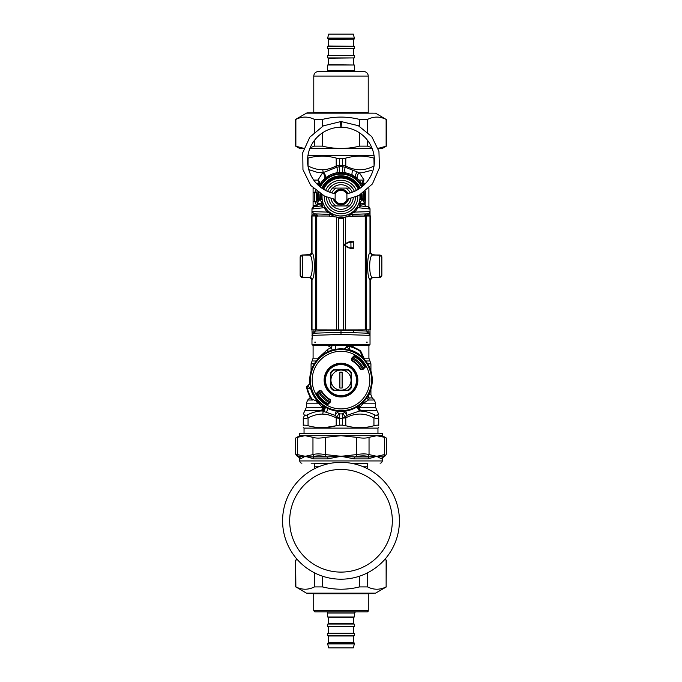 <?xml version="1.0" encoding="UTF-8"?>
<svg xmlns="http://www.w3.org/2000/svg" width="682" height="682" viewBox="0 0 682 682"><rect width="100%" height="100%" fill="white"/><g stroke="black" fill="none" stroke-linecap="round" stroke-linejoin="round"><path stroke-width="1.02" d="M315.613 342.151L314.734 342.151M366.387 342.151L367.266 342.151M312.288 339.09L311.972 329.875M313.652 333.217L315.323 331.051L341 330.114L341 334.444L311.972 335.382L313.652 333.217L341 332.279L354.06 332.722L353.31 330.565L341 330.114M341 334.444L370.028 335.382L368.348 333.217L370.028 335.382A2.234 2.234 0 0 0 368.348 333.217L366.677 331.051L353.31 330.565M368.067 215.981L368.067 214.941L370.028 214.941L370.028 211.608A2.234 2.234 0 0 1 367.871 213.841L349.175 214.489A2.234 1.765 -92 0 0 348.204 214.915L349.798 215.734A4.467 1.611 -118.6 0 0 350.028 216.544M349.798 215.734L351.835 216.595L352.79 214.37L350.94 214.429M354.29 210.567L354.853 212.093L358.024 207.678L370.028 209.042L370.028 211.608L354.853 212.093L348.826 214.463A2.234 1.91 67.8 0 0 348.17 214.591L348.204 214.915M350.625 213.926A2.234 0.554 61.4 0 0 350.096 213.671L351.656 212.724M349.022 214.216L348.451 214.472M351.886 212.562L354.018 210.823M354.35 210.508L357.411 206.561L358.024 207.678L360.855 205.938A2.234 2.234 97 0 1 359.005 203.014L359.857 203.79L364.265 204.378M322.083 195.478L321.478 194.916L320.779 195.419L320.779 198.326L322.083 195.478A2.234 0.708 4.7 0 1 321.546 195.879L321.478 194.916A19.633 19.633 0 0 1 321.52 194.592M322.722 202.128A4.467 1.552 -15.6 0 1 322.032 203.33A21.449 14.697 94 0 0 322.143 203.79L320.625 206.007L321.145 205.938A2.234 2.234 147.6 0 0 322.995 203.014L322.697 202.034M322.509 201.275L322.143 199.144M322.126 198.991L322.023 197.021A4.467 4.177 -0 0 1 320.48 200.176L321.546 195.879M314.24 206.791L315.596 206.62C316.431 206.663 317.079 205.921 317.556 204.404L322.143 203.79L323.004 203.057M323.524 204.421L324.206 205.862M313.933 206.825L311.972 209.042L313.933 206.825L321.145 205.938L323.976 207.678L324.598 206.561L327.65 210.508L327.147 212.093L332.825 214.489A2.234 1.765 -88 0 1 333.796 214.915L333.83 214.591A2.234 1.91 112.2 0 0 333.174 214.463M327.82 210.67L328.639 211.42M330.761 212.997L333.481 214.446M348.17 214.591L344.291 215.708L340.165 215.981M339.593 215.947L334.265 214.762M358.519 204.319L357.411 206.561M359.278 202.128L359.005 203.014A2.234 2.234 0 0 0 360.855 205.938L361.375 206.007L359.857 203.79A21.449 14.706 -94 0 0 359.968 203.33L364.444 203.33L363.139 200.176L361.221 198.326L361.52 200.176L359.968 203.33A4.467 1.552 -164.4 0 1 359.278 202.128L359.363 201.804M363.122 200.176L361.52 200.176A4.467 4.177 180 0 1 359.977 197.021L359.977 197.107M359.891 198.794L359.559 200.985M359.917 195.529A4.467 4.45 175.5 0 0 361.221 198.326L360.454 195.879A2.234 0.708 -4.7 0 1 359.917 195.478L360.522 194.916A19.633 19.633 0 0 0 360.48 194.592M323.976 207.678L327.147 212.093L311.972 211.608L311.972 209.042A2.234 2.234 0 0 1 313.882 206.834A2.234 2.234 0 0 0 311.972 209.042L323.976 207.678M311.972 215.981L311.972 214.941L313.933 214.941L314.129 213.841L311.972 211.608L314.129 213.841L332.825 214.489M310.122 277.625L310.506 277.872A2.234 2.234 0 0 0 309.816 277.736L310.506 277.872A2.234 2.234 0 0 0 309.816 277.736L309.858 277.736M311.972 332.04L313.933 332.04L313.933 329.883M312.825 333.626L312.322 334.18M314.035 333.08L313.933 332.04L315.11 331.998M329.218 214.37L330.165 216.595L333.796 214.915M337.258 217.277L344.742 217.277A43.537 43.537 0 0 0 337.258 217.277M367.965 333.08L368.067 332.04L366.89 331.998M360.454 195.879L360.522 194.916L361.221 195.419L361.221 198.326L359.917 195.478M322.083 195.521A4.467 4.45 4.5 0 1 320.779 198.326L318.878 200.176L320.48 200.176L322.032 203.33L317.556 203.33L319.798 197.533A4.467 4.424 178.6 0 1 319.278 199.715M300.14 275.298L302.297 277.472L301.538 277.242M300.344 276.184L300.14 257.285L300.14 275.153M301.112 255.383L302.288 255L300.14 257.293A2.234 2.234 -0 0 1 302.373 255.059L302.373 277.404A2.234 2.234 -0 0 1 300.14 275.17L300.566 275.187M300.344 256.287L300.14 257.285A2.234 2.234 -0 0 1 302.373 255.068L309.696 255.068A2.234 2.234 91.6 0 0 311.93 252.843L309.108 255.059M310.429 254.625A2.234 2.234 0 0 1 309.816 254.736L302.297 255L310.429 254.625A2.234 2.234 0 0 1 309.816 254.736L310.088 254.829M311.972 214.941L311.972 211.608M320.779 195.419L320.489 198.598M320.625 206.007L318.895 206.22M318.639 204.259L320.25 204.046M321.145 205.938A2.234 2.234 83 0 0 322.995 203.014M362.722 199.715A4.467 4.424 1.4 0 1 362.202 197.533A21.21 21.21 0 0 1 362.185 198.121A21.21 21.21 0 0 0 362.202 197.533L361.954 193.705A21.21 21.21 0 0 1 362.159 195.529A21.21 21.21 0 0 0 361.954 193.705A21.21 21.21 0 0 1 362.202 197.533L361.511 195.649L361.511 198.598M361.349 194.08A20.562 20.562 0 0 1 361.511 195.649L361.221 195.419M364.708 215.06L368.067 214.941L367.871 213.841A2.234 2.234 0 0 0 370.028 211.608A2.234 2.234 0 0 1 367.871 213.841M361.375 206.007L363.105 206.22M360.855 205.938L368.067 206.825L370.028 209.042A2.234 2.234 0 0 0 368.118 206.834A2.234 2.234 0 0 1 370.028 209.042L368.067 206.825M370.028 214.941L370.028 215.981M371.605 254.957L379.721 255L381.86 257.302A2.234 2.234 180 0 0 379.627 255.059L379.627 277.404A2.234 2.234 180 0 0 381.86 275.17L381.86 257.302A2.234 2.234 180 0 0 379.627 255.068L372.892 255.059L370.65 252.826L370.65 215.981L353.182 216.032L344.99 217.038L343.506 218.121A42.651 42.651 180 0 0 343.506 218.112L343.506 218.121A5.584 5.584 -0 0 1 338.494 218.112L338.494 218.112A42.651 42.651 180 0 0 338.477 218.112L338.468 329.918L370.65 329.858L370.65 279.62L372.619 277.404M381.656 256.287L381.86 257.285A2.234 2.234 180 0 0 379.627 255.068L372.304 255.068L370.07 252.843A13.435 0.699 90 0 0 369.985 252.945C366.856 254.215 366.856 278.299 369.985 279.535A13.435 0.699 90 0 0 370.07 279.637L370.65 279.62M371.571 254.625L380.888 255.383M380.888 277.088L371.494 277.872A2.234 2.234 0 0 1 372.184 277.736L380.079 277.412L381.86 275.247M381.656 276.184L381.86 275.298M371.494 277.872A2.234 2.234 0 0 1 372.184 277.736L371.878 277.625M370.028 329.875L370.028 332.04L368.067 332.04L368.067 329.883M370.028 344.384L368.911 345.501L313.089 345.501L311.972 344.384L370.028 344.384L370.028 332.04M302.297 277.472L309.816 277.736L301.112 277.088M300.14 275.247L300.14 275.187A2.234 2.234 -0 0 0 302.373 277.404L309.696 277.404A2.234 2.234 -88.4 0 1 311.93 279.637L309.381 277.404M300.208 256.662L300.14 257.225M320.651 194.08A20.562 20.562 0 0 0 320.489 195.649L319.918 197.021A4.467 3.939 -137.6 0 1 319.091 199.954M319.918 197.021L319.798 197.533A21.21 21.21 0 0 1 320.046 193.697L319.798 197.533A21.21 21.21 0 0 0 319.841 198.488A21.21 21.21 0 0 1 319.798 197.533M362.082 197.021A4.467 3.939 -42.4 0 0 362.909 199.954M367.76 206.791L366.405 206.62L364.444 204.404L364.444 203.33M381.792 256.662L381.86 257.225M321.742 188.121A21.21 21.21 0 0 1 360.258 188.121L352.432 179.144L341 175.803L329.568 179.144L321.742 188.121M317.556 204.336A24.561 24.561 0 0 1 317.045 191.591L317.019 191.71M319.04 186.007A24.561 24.561 0 0 1 362.96 186.007M365.509 195.436L364.955 191.591A24.561 24.561 0 0 1 364.444 204.336M364.81 203.031L364.947 202.494M363.856 185.197L363.02 183.236A4.467 2.327 151.7 0 0 362.619 185.359L362.474 185.095M362.031 184.336L359.96 181.403M362.619 185.359A4.467 4.007 151.7 0 1 364.052 180.082L359.448 172.87A4.467 3.461 133.7 0 0 357.965 179.255L352.773 175.462L349.593 174.012M347.351 173.296L342.56 172.435L338.587 172.572M337.249 172.742L334.001 173.475M329.585 175.274L322.901 180.415M322.083 181.352L319.381 185.359A4.467 4.007 28.3 0 0 317.94 180.082L322.552 172.87A4.467 3.461 46.3 0 1 324.035 179.255L324.666 178.675A4.467 3.205 48.3 0 0 323.37 172.52L317.394 172.384L308.707 169.596M316.653 200.278L316.738 200.815M316.439 197.234A24.45 24.339 -90 0 0 316.772 201.071L316.806 201.25M316.857 201.548L317.471 204.054M315.57 190.389L314.769 192.588L316.772 192.963A24.45 24.339 -90 0 0 316.439 196.8M350.181 192.929A10.051 10.051 0 0 0 345.603 188.087L332.569 188.087A12.285 12.285 0 0 0 329.687 192.239M328.75 197.823A12.285 12.285 0 0 0 349.431 205.947A12.285 12.285 0 0 0 353.25 197.823M349.431 205.947L332.569 205.947M352.313 192.239A12.285 12.285 0 0 0 332.569 188.087M345.603 188.087L349.431 188.087M341.656 215.989A18.977 18.977 0 0 0 359.866 194.933A18.977 18.977 0 0 1 341.656 215.989A18.977 18.977 0 0 1 322.134 194.941A18.977 18.977 0 0 0 341.656 215.989M358.365 189.357A18.977 18.977 0 0 0 323.635 189.357A18.977 18.977 0 0 1 358.365 189.357M351.051 380.113A10.051 10.051 0 0 1 341 390.164L333.941 390.164A12.285 12.285 0 0 1 330.949 387.171L330.949 380.113A10.051 10.051 0 0 1 341 370.062A10.051 10.051 0 0 1 351.051 380.113L351.051 387.171A12.285 12.285 0 0 1 348.059 390.164L341 390.164A10.051 10.051 0 0 1 330.949 380.113L330.949 373.054A12.285 12.285 0 0 1 333.941 370.062L348.059 370.062A12.285 12.285 0 0 1 351.051 373.054L351.051 380.113M342.117 388.024L342.117 372.202L339.883 372.202L339.883 388.024L342.117 388.024M311.486 399.234A35.166 35.166 0 0 1 306.695 387.836A1.117 0.827 -12.7 0 1 307.045 387.035L309.943 383.446L307.701 385.918L310.625 388.612L307.403 388.57A34.646 34.646 0 0 0 311.921 398.944A2.234 1.194 -65 0 0 312.416 400.044A2.234 2.234 0 0 1 311.486 399.234L311.921 398.944L318.426 402.15L318.801 401.783L320.975 404.119A31.261 31.261 0 0 0 365.006 360.087L365.296 360.744A2.234 2.217 -25 0 1 365.023 360.301L363.037 357.538A31.543 31.543 0 0 0 349.499 349.73L349.355 350.233L344.333 349.056L347.931 346.158A1.117 0.827 -77.3 0 1 348.724 345.808L349.457 346.516L349.499 349.73L346.806 346.831L348.724 345.808A35.166 35.166 0 0 1 360.122 350.599L359.84 351.034A2.234 1.194 155 0 1 360.931 351.528A2.234 2.234 0 0 0 360.122 350.599M347.931 346.158L349.457 346.516A34.646 34.646 0 0 1 359.84 351.034L363.037 357.538L362.671 357.914L365.296 360.744M364.572 366.012A27.468 27.468 0 0 0 364.469 365.85L364.094 365.245A27.468 27.468 0 0 0 355.279 356.652A27.468 27.468 0 0 0 355.1 356.541M364.461 365.833A27.468 27.468 0 0 0 364.154 365.339M317.428 394.205A27.468 27.468 0 0 0 317.531 394.375L317.906 394.98A27.468 27.468 0 0 0 317.906 394.98A27.468 27.468 0 0 0 326.721 403.574A27.468 27.468 0 0 0 326.9 403.684M307.727 385.918L307.659 385.918A1.117 1.117 0 0 0 306.568 387.257A35.166 35.166 0 0 0 306.695 387.836L307.659 385.918A1.117 1.117 0 0 0 306.568 387.257A35.166 35.166 0 0 0 306.695 387.836L307.403 388.57L307.045 387.035M348.707 369.84L333.293 369.84A12.839 12.839 0 0 0 330.727 372.406L330.727 387.819A12.839 12.839 0 0 0 333.293 390.385L348.707 390.385A12.839 12.839 0 0 0 351.273 387.819L351.273 372.406A12.839 12.839 0 0 0 348.707 369.84M355.203 372.355A16.189 16.189 0 0 0 327.172 371.69A16.189 16.189 0 0 0 340.616 396.293A16.189 16.189 0 0 0 355.203 372.355A16.189 16.189 0 0 0 327.172 371.69A16.189 16.189 0 0 0 340.616 396.293A16.189 16.189 0 0 0 355.203 372.355M316.448 401.92L321.188 404.136L318.426 402.15A31.543 31.543 0 0 1 310.625 388.612L311.12 388.467L309.918 383.446A31.261 31.261 0 0 1 344.333 349.031L346.806 346.806M320.975 404.119A2.259 2.259 32.1 0 0 320.489 403.804L321.188 404.136A2.234 2.217 -65 0 1 321.631 404.409M365.023 360.301L360.931 351.528M365.006 360.087A2.259 2.259 57.9 0 1 364.691 359.602M364.094 365.245L365.16 365.39A28.294 28.294 0 0 0 355.723 355.953L355.953 355.569A28.738 28.738 0 0 1 365.543 365.16L364.998 366.763L364.171 366.669A804.845 28.09 -45 0 1 363.378 367.513L362.56 369.056A24.228 24.228 0 0 0 352.057 358.553L353.165 357.496A18680.244 651.924 -45 0 1 353.591 357.735A804.845 28.09 -45 0 1 354.444 356.942L355.868 357.018L355.723 355.953L354.35 356.115L354.444 356.942M317.829 393.557A804.845 28.09 135 0 1 318.622 392.704L319.5 391.118L321.674 390.974A22.174 22.174 0 0 0 330.139 399.439L330.165 401.596L329.918 399.831A22.617 22.617 0 0 1 321.282 391.195L319.202 390.633L316.687 393.147L317.829 393.557L317.531 394.375M329.994 401.613L328.835 402.721A18680.244 651.924 135 0 1 328.409 402.491A804.845 28.09 135 0 1 327.556 403.284L326.132 403.207L326.277 404.273L327.65 404.111L327.556 403.284M364.171 366.669L364.469 365.85M319.5 391.118L317.002 393.463L316.84 394.835A28.294 28.294 0 0 0 326.277 404.273L326.047 404.648A28.738 28.738 0 0 1 316.457 395.066L317.906 394.98M321.256 391.349A22.719 22.719 0 0 0 329.756 399.857M330.48 401.911L327.965 404.426L327.65 404.111L330.165 401.596L330.48 401.911L330.139 399.439M360.744 368.868L360.326 369.252A22.174 22.174 0 0 0 351.861 360.787L352.244 360.369A22.719 22.719 0 0 1 360.744 368.868L362.483 369.277L360.718 369.03A22.617 22.617 0 0 0 352.083 360.394L351.52 358.314L351.861 360.787M352.057 358.553L352.244 360.369M351.52 358.314L354.035 355.799L354.35 356.115L352.006 358.613M365.313 367.078L362.798 369.593L362.483 369.277L364.998 366.763L365.313 367.078A1.56 1.552 -83.2 0 0 365.543 365.16M348.724 345.8A35.166 35.166 0 0 0 348.152 345.68L348.152 345.68A1.117 1.117 0 0 0 346.806 346.771A1.117 1.117 0 0 1 348.144 345.68A35.166 35.166 0 0 1 348.724 345.8M352.338 346.823L354.359 345.501M365.109 205.998L365.535 191.131M329.108 402.491A25.345 25.345 0 0 1 318.622 392.005M352.892 357.735A25.345 25.345 0 0 1 363.378 368.22M329.943 401.664A24.228 24.228 0 0 1 319.44 391.17M327.36 403.429A27.016 27.016 0 0 1 317.684 393.753M354.64 356.788A27.016 27.016 0 0 1 364.316 366.464M370.923 389.166L370.923 394.784L372.227 397.947L369.243 397.947A4.467 4.237 25.3 0 1 367.913 396.012M368.135 395.637A4.467 4.041 90 0 0 369.243 397.947L368.433 400.019L363.591 403.173L375.612 403.173L375.612 407.29L376.916 410.445L360.36 410.445A4.467 3.47 52.2 0 1 358.195 406.216M363.097 402.218L363.591 403.173L359.661 407.29A4.467 2.012 52.2 0 1 359.005 405.662M363.821 411.314L359.755 410.965L346.976 415.321L344.35 411.672A2.234 2.234 0 0 1 342.56 413.744L342.56 425.125A73 73 0 0 1 339.44 425.125L339.44 418.416L336.209 417.87A4.467 2.046 -63.1 0 1 336.635 416.915L335.024 415.321L336.311 410.496M343.924 412.874L343.805 413.019C343.259 413.914 343.779 415.21 345.365 416.915L346.976 415.321L345.689 410.496M344.64 411.161L344.35 411.672A2.234 2.234 0 0 1 344.427 411.186L344.35 411.672L344.427 411.186M313.089 188.061L313.089 206.143L316.278 206.424M327.633 408.365A4.467 2.583 -61.4 0 1 326.269 412.337L335.024 415.321L337.675 411.877L337.36 411.161M342.56 176.519L342.56 175.862M356.302 177.806A4.467 2.873 128.5 0 1 357.334 171.975L359.448 172.87L362.398 172.699L371.647 170.304M375.612 407.29L359.661 407.29A4.467 2.404 90 0 0 360.36 410.445A43.878 16.931 170.7 0 1 359.755 410.965C364.231 410.973 369.09 412.226 374.324 414.716C376.055 415.517 376.984 415.517 377.103 414.716C377.53 409.652 377.53 409.652 377.103 414.716A4.467 4.092 180 0 1 378.732 417.87C378.629 418.671 377.027 418.671 373.941 417.87A4.467 2.046 -63.1 0 0 374.324 414.716M345.902 172.955A4.467 1.893 101.5 0 1 345.177 167.269L342.56 166.758L342.56 165.419L345.791 165.956C355.177 171.02 364.555 171.02 373.941 165.956A4.467 2.046 -116.9 0 1 374.034 166.22M357.334 171.975L345.177 167.269A4.467 2.046 -63.1 0 0 345.791 165.956L345.791 158.096L342.56 158.616L342.56 172.435L339.44 172.435L339.44 158.701L342.56 158.701M357.581 406.617A4.467 3.401 -126.4 0 0 359.755 410.965M366.831 397.717L368.433 400.019L374.299 400.019L368.433 400.019M337.718 412.116L337.573 411.186A2.234 2.234 0 0 1 337.65 411.672L337.65 411.672A2.234 2.234 0 0 0 339.44 413.744L339.44 418.416L345.791 417.87A4.467 2.046 -116.9 0 0 345.365 416.915L342.56 418.279M338.127 412.934L338.195 413.019C338.741 413.914 338.221 415.21 336.635 416.915L339.44 418.279M349.738 345.501L350.139 346.149M346.584 346.567L346.857 345.501A2.234 2.234 0 0 0 346.584 346.567L346.584 346.49M336.098 172.955A4.467 1.893 78.5 0 0 336.823 167.269L323.37 172.52A4.467 2.234 -91.6 0 1 322.816 169.707C326.831 169.665 331.29 168.411 336.209 165.956L339.44 165.419L339.44 166.758L336.823 167.269A4.467 2.046 -116.9 0 1 336.209 165.956L336.209 158.096C326.823 155.522 317.445 155.522 308.059 158.096L307.599 158.215M313.089 188.573L313.584 188.556M316.832 206.049L316.584 205.589L317.164 205.666M313.089 205.461L316.584 205.589L314.769 201.446L316.772 201.071M326.269 412.337L322.245 410.965A43.861 16.931 -170.7 0 1 321.64 410.445A4.467 3.47 127.8 0 0 323.805 406.216M378.732 417.87C378.732 412.806 378.732 412.806 378.732 417.87L378.732 425.73L378.732 417.87M376.916 410.445L378.732 414.264M342.56 425.21L345.791 425.73L342.56 425.125A73 73 180 0 1 339.44 425.125L336.209 425.73C326.823 428.305 317.445 428.305 308.059 425.73C304.982 424.963 303.388 424.963 303.268 425.73L303.268 417.87L303.268 425.73C303.268 428.305 303.268 428.305 303.268 425.73C303.268 428.305 303.268 428.305 303.268 425.73M308.059 425.73L308.059 417.87C304.973 418.671 303.371 418.671 303.268 417.87C303.268 412.806 303.268 412.806 303.268 417.87L304.897 414.716C304.47 409.652 304.47 409.652 304.897 414.716C305.016 415.517 305.937 415.517 307.676 414.716C312.91 412.226 317.769 410.973 322.245 410.965A4.467 3.401 -53.6 0 0 324.419 406.617M304.044 433.479L304.044 428.117L377.956 428.117L378.732 427.665M374.086 165.922L373.941 158.096C364.555 155.505 355.177 155.505 345.791 158.096L342.56 158.616M339.44 158.701L336.115 158.071M307.88 155.709L374.12 155.709M335.416 346.567L335.373 349.363A2.234 2.234 0 0 0 335.416 348.92L335.416 346.567A2.234 2.234 0 0 0 335.143 345.501L335.416 346.567M342.56 413.914L339.44 413.914M332.279 350.096L331.213 347.658L327.616 349.431L318.179 358.169A4.467 3.001 -140.3 0 1 318.323 358.596M332.262 345.501L331.213 347.658L327.616 345.484M318.571 402.909L316.584 401.988M322.995 405.662L322.339 407.29L318.409 403.173L306.388 403.173L307.701 400.019L312.365 400.019M325.263 407.12A4.467 3.112 -55.8 0 1 323.362 411.34A4.467 2.234 -88.4 0 0 322.816 414.127C318.392 413.914 313.473 415.168 308.059 417.87A4.467 2.046 -116.9 0 1 307.676 414.716M373.941 425.73L373.941 417.87C364.555 412.806 355.177 412.806 345.791 417.87L345.791 425.73C355.177 428.33 364.555 428.33 373.941 425.73C377.018 424.963 378.612 424.963 378.732 425.73C378.732 428.305 378.732 428.305 378.732 425.73C378.732 428.305 378.732 428.305 378.732 425.73M336.013 425.781L324.93 427.588M339.44 425.21L336.209 425.73L336.209 417.87C331.29 415.415 326.831 414.162 322.816 414.127M374.401 158.215L373.941 158.096M316.542 156.476L321.384 156.169M339.44 158.616L336.209 158.096M319.381 185.359A4.467 2.327 28.3 0 0 318.98 183.236L318.144 185.197M339.44 176.519L339.44 175.862M332.032 216.552L328.818 216.032L311.35 215.981L311.35 252.826M334.112 216.799L328.818 216.032L311.35 215.981M347.897 216.799L344.99 217.038L343.532 218.112L338.468 218.112L337.01 217.038L334.299 216.816M337.01 217.038L338.494 218.121M300.14 275.17C301.086 277.224 301.828 277.966 302.373 277.404L309.696 277.404A11.21 0.708 -90 0 0 309.781 277.318C313.157 276.295 313.157 256.219 309.781 255.162A11.21 0.708 -90 0 0 309.696 255.068L302.373 255.068A2.234 2.234 -0 0 0 300.14 257.302M311.93 279.637A13.435 0.699 -90 0 0 312.015 279.535C315.144 278.299 315.144 254.215 312.015 252.945A13.435 0.699 -90 0 0 311.93 252.843M370.07 279.637L372.304 277.404A11.21 0.708 90 0 1 372.219 277.318C368.843 276.295 368.843 256.219 372.219 255.162L369.985 252.945L369.985 215.998L366.14 216.015L366.14 329.892M309.781 277.318L312.015 279.535L312.015 329.875L338.468 329.918M311.35 279.62L311.35 329.858L312.015 329.875M372.892 255.059L372.304 255.068A11.21 0.708 90 0 0 372.219 255.162M349.943 216.552L366.14 216.015M351 242.033L351.452 241.581L350.301 241.59L350.139 242.033L351 242.033L353.233 241.581A0.443 0.443 -0 0 1 353.685 242.033L350.301 241.59L348.067 242.187L351.435 241.59M344.99 217.038L347.718 216.816M369.985 215.998L370.65 215.981M381.86 262.8L381.86 273.38M350.889 241.59L350.983 247.847L353.685 247.839C352.628 248.41 355.134 248.291 350.889 248.291L353.233 248.282A0.443 0.443 180 0 0 353.685 247.839L353.685 242.025L348.297 242.579L344.086 244.94L350.301 248.291L350.983 247.847L350.369 247.847M348.067 247.694L350.301 248.291L343.967 245.324A0.443 0.443 -0 0 1 343.745 244.94L343.745 244.94A0.443 0.443 -0 0 1 343.967 244.557L343.967 245.324L348.067 247.694L348.297 247.31M350.369 242.042L350.198 241.59L348.067 242.187L343.967 244.557A0.443 0.443 0 0 0 343.745 244.94A0.443 0.443 -0 0 1 343.967 244.557L348.067 242.187L348.297 242.579M334.845 199.306L324.675 196.22L310.736 185.436L302.953 169.63L302.774 152.606L309.858 137.116L323.396 125.838L340.514 121.643L340.864 127.227A33.495 33.495 0 0 0 335.177 193.697L335.092 200.176A6.701 6.701 0 0 0 346.908 200.176L347.308 199.28A6.701 6.701 0 0 1 346.908 200.176L346.908 193.859A6.701 6.701 0 0 0 335.092 193.859M346.908 193.859L346.823 193.697A33.495 33.495 0 0 0 341.136 127.227L341.486 121.643L358.314 125.693L371.75 136.605L378.945 151.37L379.431 167.789L372.415 183.952L359.005 195.393L347.155 199.306M334.692 199.28L335.092 200.176A6.701 6.701 0 0 1 334.692 199.28A6.701 6.701 0 0 0 335.092 200.176M337.258 190.159A7.817 7.817 0 0 0 334.035 193.475A7.817 7.817 0 0 1 347.965 193.475A7.817 7.817 0 0 0 337.258 190.159M333.455 199.059A7.817 7.817 0 0 0 348.545 199.059A7.817 7.817 0 0 1 333.455 199.059M337.786 191.139A6.701 6.701 0 0 0 335.203 193.671A6.701 6.701 0 0 1 346.797 193.671A6.701 6.701 0 0 0 337.786 191.139M335.203 200.363A6.701 6.701 0 0 0 340.139 203.662A6.701 6.701 0 0 1 335.203 200.363M306.448 593.152A2.268 2.268 0 0 0 307.582 593.451L375.552 593.152L306.448 593.152L295.869 586.904C302.049 589.981 308.238 589.981 314.428 586.904L322.441 586.904C334.811 589.981 347.189 589.981 359.559 586.904L367.572 586.904C373.762 589.981 379.951 589.981 386.131 586.904L386.37 560.178L384.699 559.547M373.327 593.451L308.673 593.451M297.105 559.325L295.63 560.178L295.869 586.904M297.301 559.547L295.869 560.178M359.559 586.904L359.559 576.171M367.572 572.803L367.572 586.904M322.441 576.171L322.441 586.904M314.428 586.904L314.428 572.803M386.131 586.904L386.131 560.178M306.448 113.161L375.552 113.161L307.582 112.862A2.268 2.268 0 0 0 306.448 113.161L295.63 119.41L295.63 146.136L303.925 148.386M375.552 113.161L386.131 119.41C379.951 116.332 373.762 116.332 367.572 119.41L359.559 119.41C347.189 116.332 334.811 116.332 322.441 119.41L314.428 119.41C308.238 116.332 302.049 116.332 295.869 119.41L295.63 119.41M378.075 148.386L386.37 146.136L382.116 148.591L378.143 148.591M372.219 148.591L309.781 148.591M303.857 148.591L299.884 148.591L295.63 146.136M310.122 147.747L314.428 146.136L322.441 146.136C334.811 149.213 347.189 149.213 359.559 146.136L367.572 146.136L371.878 147.747M295.869 119.41L295.869 146.136M314.428 146.136L314.428 140.33M314.428 132.069L314.428 119.41M322.441 119.41L322.441 126.332M322.441 132.837L322.441 146.136M386.131 146.136L386.131 119.41M367.572 119.41L367.572 132.069M367.572 140.33L367.572 146.136M359.559 146.136L359.559 132.837M359.559 126.332L359.559 119.41M353.668 463.76L367.794 463.76L367.24 466.19L361.784 466.19M314.76 468.585L314.206 463.76L328.332 463.76M341 462.362A58.413 58.413 0 0 0 282.587 520.784A58.413 58.413 0 0 0 341 579.197A58.413 58.413 0 0 0 399.413 520.784A58.413 58.413 0 0 0 341 462.362M311.12 463.172L314.206 463.172L314.206 463.76M325.118 456.531L327.241 456.949L313.123 456.949L313.856 458.884L305.229 456.301L312.961 454.596L312.961 437.324L305.229 435.713L299.696 435.713L299.696 433.479L382.304 433.479L382.304 435.713L305.229 435.713A71.567 35.788 -90 0 0 304.743 435.713L297.488 437.324C294.914 438.356 294.914 438.356 297.488 437.324L297.471 454.596C294.914 453.683 294.914 453.683 297.488 454.596L298.324 456.531C296.124 455.619 296.124 455.619 298.324 456.531C296.124 455.619 296.124 455.619 298.324 456.531L313.123 456.949L314.197 456.531L312.961 454.596C315.86 453.683 320.054 453.683 325.527 454.596L325.118 456.531C320.378 455.619 316.746 455.619 314.197 456.531M312.961 437.324C315.86 438.356 320.054 438.356 325.527 437.324L325.527 454.596L341 456.301L327.599 458.884L313.856 458.884M327.599 458.884A2.234 0.725 -90 0 0 327.241 456.949L341 456.301L356.473 454.596L356.473 437.324C361.946 438.356 366.14 438.356 369.039 437.324L369.039 454.596L367.803 456.531C365.262 455.619 361.622 455.619 356.882 456.531L356.473 454.596C361.946 453.683 366.14 453.683 369.039 454.596L376.771 456.301A56.052 16.794 49 0 0 377.282 456.463L382.636 456.949L383.676 456.531L384.512 454.596C387.086 453.683 387.086 453.683 384.512 454.596L384.512 437.324C387.086 438.356 387.086 438.356 384.512 437.324L376.771 435.713L369.039 437.324M356.473 437.324L341 435.713L325.527 437.324M383.676 456.531C385.876 455.619 385.876 455.619 383.676 456.531L384.307 456.267M382.304 435.713L386.455 438.1L386.455 453.914L385.339 455.84L382.636 456.949L381.536 458.884L377.248 456.625A38.056 1.739 -142.2 0 1 376.771 456.301L368.144 458.884L354.401 458.884L341 456.301L354.759 456.949L356.882 456.531M367.803 456.531L368.877 456.949L376.771 456.301L384.512 454.596M303.106 457.69L303.669 457.341M299.696 435.713L295.545 438.1L295.545 453.914L296.661 455.84L299.364 456.949A2.234 2.191 -90 0 1 300.464 458.884L299.696 458.884L299.696 460.938C300.08 462.473 300.83 463.214 301.921 463.172M297.488 437.324L297.488 454.596L305.229 456.301L300.464 458.884M368.144 458.884A2.234 1.466 -90 0 1 368.877 456.949L354.759 456.949L354.401 458.884M367.794 463.76L367.794 463.172L350.684 463.172L366.677 463.172M330.429 463.172L314.206 463.172M368.357 593.451A0.571 0.571 0 0 0 368.28 593.741L368.28 610.748L313.72 610.748L313.72 593.741L368.28 593.741M367.146 611.89L314.854 611.89L367.146 611.89A1.134 1.134 0 0 0 368.28 610.748M354.359 643.927L353.293 647.9L328.707 647.9L327.641 643.927L354.359 643.927L354.359 643.365A0.571 0.571 0 0 0 353.788 642.794L328.213 642.794L327.641 643.365L354.359 643.365M327.641 613.024L327.641 616.988L354.359 616.988L354.359 613.024L327.641 613.024A1.134 1.134 0 0 0 326.507 611.89M328.238 642.794L328.519 635.991L353.481 635.991L353.481 642.512L328.519 642.512M354.359 635.709L327.641 635.709L327.641 633.442L354.359 633.442L354.359 635.709M328.238 633.442L328.519 626.63L353.481 626.63L353.481 633.152L328.519 633.152M354.359 626.349L327.641 626.349L327.641 624.081L354.359 624.081L354.359 626.349M328.238 624.081L328.519 617.278L353.481 617.278L353.481 623.8L328.519 623.8M368.297 112.862A0.571 0.571 0 0 1 368.22 112.573L313.78 112.573L313.209 113.144M313.78 76.069C314.044 73.315 315.561 71.798 318.315 71.533L363.685 71.533A4.535 4.535 0 0 1 368.22 76.069L313.78 76.069L313.78 112.573M328.707 34.1L353.293 34.1L354.359 38.073L327.641 38.073L328.707 34.1M327.641 70.399L327.641 65.012L354.359 65.012L354.359 70.399L327.641 70.399A1.134 1.134 0 0 1 326.507 71.533M354.359 38.073L354.359 38.635A0.571 0.571 0 0 1 353.788 39.206L328.213 39.206L327.641 38.073M328.519 39.488L353.762 39.206L328.238 39.206L328.238 46.291M353.762 46.291L328.519 46.009M327.641 46.291L354.359 46.291L354.359 48.558L327.641 48.558L327.641 46.291M328.238 48.558L328.238 55.651M353.762 55.651L328.519 55.37M327.641 55.651L354.359 55.651L354.359 57.919L327.641 57.919L327.641 55.651M328.238 57.919L328.238 65.012M353.762 65.012L328.519 64.722M366.677 329.892L366.677 331.051L368.348 333.217L354.06 332.722M353.233 214.353L352.236 216.586M313.933 215.981L313.933 214.941L317.292 215.06M358.928 189.008A19.633 19.633 0 0 0 323.072 189.008M381.434 257.285L381.86 257.285M322.288 188.496A20.562 20.562 0 0 1 359.712 188.496M363.591 200.704A22.89 22.89 0 0 0 363.472 192.682M361.63 187.107A22.89 22.89 0 0 0 320.37 187.107M318.528 192.682A22.89 22.89 0 0 0 318.409 200.704M317.974 201.437A23.444 23.444 0 0 1 318.025 192.324M319.926 186.749A23.444 23.444 0 0 1 362.074 186.749M363.975 192.324A23.444 23.444 0 0 1 364.026 201.437M336.397 188.087A10.051 10.051 0 0 0 331.819 192.929M331.06 198.505A10.051 10.051 0 0 0 336.397 205.947M345.603 205.947A10.051 10.051 0 0 0 350.94 198.505M354.393 191.42A14.51 14.51 0 0 0 327.607 191.42M326.49 196.996A14.51 14.51 0 0 0 341 211.531A14.51 14.51 0 0 0 355.51 196.996M324.282 196.032A16.743 16.743 0 0 0 341.58 213.756A16.743 16.743 0 0 0 357.718 196.032M356.405 190.457A16.743 16.743 0 0 0 325.595 190.457M312.433 376.43A28.797 28.797 0 0 0 352.091 406.694A28.797 28.797 0 0 0 358.476 357.215A28.797 28.797 0 0 0 312.433 376.43M310.668 376.2A30.588 30.588 0 0 0 346.652 410.172A30.588 30.588 0 0 0 367.845 365.45A30.588 30.588 0 0 0 310.668 376.2M355.791 372.031A16.854 16.854 0 0 0 326.601 371.34A16.854 16.854 0 0 0 340.599 396.967A16.854 16.854 0 0 0 355.791 372.031M354.614 372.67A15.515 15.515 0 0 0 327.744 372.04A15.515 15.515 0 0 0 340.633 395.628A15.515 15.515 0 0 0 354.614 372.67M318.801 401.783A31.022 31.022 0 0 1 311.12 388.467M349.355 350.233A31.022 31.022 0 0 1 362.671 357.914M326.047 404.648A1.56 1.552 -6.8 0 0 327.965 404.426M316.457 395.066A1.56 1.552 -83.2 0 1 316.687 393.147M319.202 390.633L321.674 390.974M355.953 355.569A1.56 1.552 -6.8 0 0 354.035 355.799M362.798 369.593L360.326 369.252M368.911 345.501L368.911 358.169L364.026 358.169M356.26 183.236L357.129 183.236M365.791 183.236L363.02 183.236A4.467 3.521 -90 0 1 364.06 180.082L358.783 180.082M353.77 180.082L352.654 180.082M370.923 394.784L368.604 394.784M367.675 363.813L370.923 363.813L367.675 363.813M362.099 403.173L363.591 403.173M368.911 358.169L369.917 360.991L365.731 360.991M352.773 175.462A4.467 2.285 118.6 0 1 353.046 170.219M352.637 345.501L352.995 346.422M342.56 418.467L339.44 418.467M342.56 166.681L339.44 166.681M342.56 165.359L339.44 165.359M313.089 201.343L314.769 201.446A26.692 26.589 -90 0 1 314.769 192.588L313.089 192.691M322.816 169.707C318.392 169.912 313.473 168.667 308.059 165.956L308.059 158.096M305.084 410.445L321.64 410.445A4.467 2.404 90 0 0 322.339 407.29L306.388 407.29L303.268 414.119M316.209 183.236L318.98 183.236A4.467 3.521 90 0 0 317.94 180.082L313.669 180.082M328.136 351.622L327.616 349.431M313.089 345.501L313.089 358.169L318.179 358.169A4.467 3.649 -90 0 1 318.144 358.783M314.325 363.813L311.077 363.813L311.077 371.059M310.685 397.947L309.773 397.947L307.701 400.019M316.269 360.991L312.083 360.991L311.077 363.813M324.871 183.236L325.74 183.236M312.015 215.998L312.015 252.945L309.781 255.162M372.219 277.318L369.985 279.535L369.985 329.875M315.86 216.015L315.86 329.892M316.772 216.024L316.772 329.892M343.532 218.112L343.532 329.918M345.348 217.012L345.348 243.755M345.348 246.125L345.348 329.918M336.652 217.012L336.652 329.918M365.228 216.024L365.228 329.892M379.627 277.404L372.304 277.404L379.627 277.404L381.86 275.17M370.07 252.843L370.65 252.826M347.632 193.543A7.485 7.485 0 0 0 334.368 193.543M333.813 199.127A7.485 7.485 0 0 0 348.187 199.127M346.908 200.176A6.701 6.701 0 0 0 347.308 199.28M334.836 193.637A7.025 7.025 0 0 1 347.164 193.637M347.675 199.221A7.025 7.025 0 0 1 334.325 199.221M314.76 466.19L320.216 466.19M341 469.455A51.329 51.329 0 0 1 385.449 546.444A51.329 51.329 0 0 1 296.551 546.444A51.329 51.329 0 0 1 341 469.455M383.42 456.949L382.304 458.884L381.536 458.884M382.304 458.884L382.304 460.938L299.696 460.938M354.359 38.635L327.641 38.635M328.519 48.848L353.762 48.558M328.519 58.2L353.762 57.919M315.323 331.051L315.323 329.892M364.444 216.117C364.836 214.608 365.561 213.867 366.601 213.884M324.385 206.186L325.979 208.624M317.556 216.117C317.028 214.515 316.303 213.773 315.399 213.884L315.408 213.884M310.506 277.872L309.884 277.745M317.556 204.404L317.556 203.33M362.202 197.678L362.722 199.766M311.972 344.384L311.972 337.948M300.208 275.809L300.14 275.255M381.792 275.809L381.86 275.255M346.806 346.771L348.152 345.68M368.911 188.061L368.911 208.914M369.917 360.991L370.923 363.813L370.923 371.059M372.227 397.947L374.299 400.019L375.612 403.173M346.584 346.652L346.584 347.777M377.956 433.479L377.956 428.117M339.44 172.503L338.033 172.64M335.416 348.86L335.416 346.652M304.044 428.117L303.268 427.665M310.31 397.291L309.773 397.947M306.388 403.173L306.388 407.29M313.089 358.169L312.083 360.991M313.089 206.143L313.089 208.914M348.067 242.187L343.967 244.557M350.889 248.291L350.301 248.291M375.552 593.152L386.37 586.904M384.895 559.325L386.37 560.178M295.63 586.904L295.63 560.178M386.37 119.41L386.37 146.136M367.24 468.585L367.24 466.19M298.58 456.949L299.696 458.884M382.304 460.938C381.92 462.473 381.17 463.214 380.079 463.172M313.72 593.741L313.157 593.169M313.72 610.748L314.854 611.89M354.359 613.024L355.493 611.89M327.641 643.365L327.641 643.927M368.22 112.573L368.22 76.069M354.359 70.399L355.493 71.533M353.481 46.009L353.481 39.488M353.481 55.37L353.481 48.848M353.481 64.722L353.481 58.2"/></g></svg>

